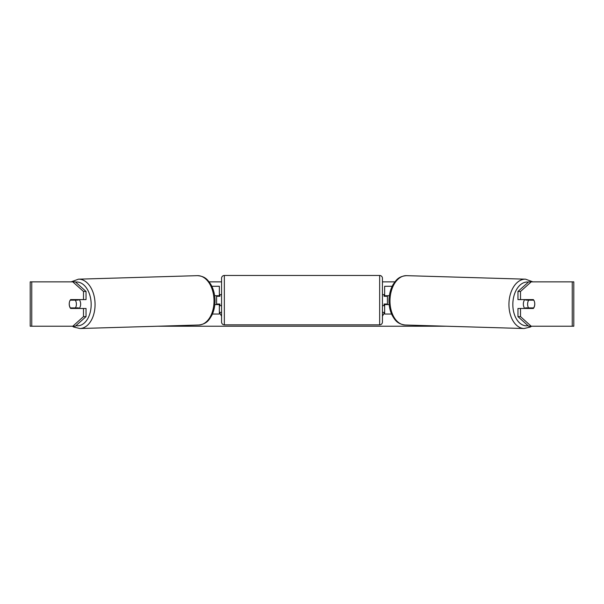 <?xml version="1.0" encoding="UTF-8"?>
<svg xmlns="http://www.w3.org/2000/svg" width="604" height="604" viewBox="0 0 604 604"><rect width="100%" height="100%" fill="white"/><g stroke="black" fill="none" stroke-linecap="round" stroke-linejoin="round"><path stroke-width="0.91" d="M392.17 286.288L384.65 286.288L384.65 295.718L389.361 295.718M391.566 314.027L384.65 314.027L384.65 304.038M387.421 304.597L387.421 304.038L384.091 304.038L384.091 305.707L382.43 305.707L382.43 294.609L384.091 294.609L384.091 296.277L387.421 296.277L387.421 295.718M384.65 296.277L384.65 295.718M389.18 304.597L384.65 304.597M524.823 308.478A5.549 3.564 -88.3 0 1 523.358 303.918A5.549 3.564 -88.3 0 1 524.763 299.607M533.793 300.158A5.549 3.564 -88.3 0 1 534.744 304.038A5.549 3.564 -88.3 0 1 533.657 307.919L528.56 307.919A5.549 3.564 -88.3 0 1 527.609 304.038A5.549 3.564 -88.3 0 1 528.696 300.158L533.755 300.158A5.549 3.564 -90 0 0 533.347 299.607L520.512 299.607L520.512 291.46L517.96 291.46L528.659 281.857L531.21 281.857L520.512 291.46M526.061 299.607A5.549 3.564 -88.3 0 0 525.722 300.067L528.696 300.158M530.493 299.607A5.549 3.564 -88.3 0 1 530.818 300.067L531.158 300.082M530.622 307.919A5.549 3.564 -88.3 0 1 530.184 308.478M526.061 308.478A5.549 3.564 -88.3 0 1 525.586 307.836L528.56 307.919M525.722 300.067L530.818 300.067M69.452 302.106A5.549 3.564 -90 0 0 69.226 304.038A5.549 3.564 -90 0 0 70.653 308.478L86.04 308.478L86.04 316.624L75.341 326.228L30.2 326.228L30.2 281.857L75.341 281.857L86.04 291.46L83.488 291.46L72.79 281.857M73.197 308.478A5.549 3.564 90 0 1 72.79 307.919M209.097 281.857L221.57 281.857M382.43 281.857L394.903 281.857M157.561 326.228L446.439 326.228M382.43 312.359L384.65 312.359L382.43 316.202M221.57 312.359L219.35 312.359L221.57 316.202M534.548 302.106A5.549 3.564 -90 0 1 533.347 308.478L520.512 308.478L520.512 316.624L531.21 326.228L528.659 326.228L517.96 316.624L517.96 308.478L520.512 308.478M572.245 326.228L572.245 281.857L573.8 281.857L573.8 326.228L531.21 326.228M572.245 281.857L531.21 281.857M520.512 299.607L517.96 299.607L517.96 291.46M517.96 316.624L520.512 316.624M530.803 308.478A5.549 3.564 90 0 0 531.21 307.919M531.203 300.158A5.549 3.564 90 0 0 530.803 299.607M86.04 291.46L86.04 299.607L83.488 299.607L83.488 291.46M72.797 300.158A5.549 3.564 90 0 1 73.197 299.607M72.79 326.228L83.488 316.624L83.488 308.478M83.488 316.624L86.04 316.624M83.488 299.607L70.653 299.607A5.549 3.564 -90 0 0 70.245 300.158L70.207 300.158A5.549 3.564 -91.7 0 0 69.256 304.038A5.549 3.564 -91.7 0 0 70.343 307.919L75.44 307.919A5.549 3.564 -91.7 0 0 76.391 304.038A5.549 3.564 -91.7 0 0 75.304 300.158L70.207 300.158M219.35 296.277L219.35 295.718L214.639 295.718M219.35 295.718L219.35 286.288L211.83 286.288M212.434 314.027L219.35 314.027L219.35 304.038M216.579 304.597L216.579 295.718M214.82 304.597L219.35 304.597M224.341 275.477A2.771 2.771 0 0 0 221.57 278.248L221.57 322.068A2.771 2.771 0 0 0 224.341 324.846L379.659 324.846A2.771 2.771 0 0 0 382.43 322.068L382.43 278.248A2.771 2.771 0 0 0 379.659 275.477L224.341 275.477L224.341 324.846M221.57 294.609L219.909 294.609L219.909 296.277L216.579 296.277M216.579 304.038L219.909 304.038L219.909 305.707L221.57 305.707M387.421 304.038L387.421 296.277M79.177 308.478A5.549 3.564 -91.7 0 0 80.642 303.918A5.549 3.564 -91.7 0 0 79.237 299.607M75.44 307.919L78.414 307.836A5.549 3.564 -91.7 0 1 77.939 308.478M73.378 307.919A5.549 3.564 -91.7 0 0 73.816 308.478M72.842 300.082L73.182 300.067A5.549 3.564 -91.7 0 1 73.507 299.607M75.304 300.158L78.278 300.067A5.549 3.564 -91.7 0 0 77.939 299.607M78.278 300.067L73.182 300.067M524.076 328.523L405.125 325.005A24.681 15.863 -88.3 0 1 389.988 300.331A24.681 15.863 -88.3 0 1 406.583 275.658L525.533 279.176A24.681 15.863 91.7 0 0 508.938 303.85A24.681 15.863 91.7 0 0 524.076 328.523L530.259 327.051L531.633 326.228M528.062 325.692A21.91 14.081 -88.3 0 1 512.841 303.918A21.91 14.081 -88.3 0 1 528.409 282.076M31.755 326.228L31.755 281.857M379.659 324.846L379.659 275.477M197.417 275.658C205.526 276.292 207.821 280.029 210.909 284.552C213.499 289.142 214.865 294.39 215.001 300.286C215.069 305.851 214.012 310.864 211.823 315.333C209.007 320.037 206.93 323.903 198.875 325.005A24.681 15.863 -91.7 0 0 214.012 300.331A24.681 15.863 -91.7 0 0 197.417 275.658L78.467 279.176A24.681 15.863 88.3 0 1 95.062 303.85A24.681 15.863 88.3 0 1 79.924 328.523L73.741 327.051L72.367 326.228M75.938 325.692A21.91 14.081 -91.7 0 0 91.159 303.918A21.91 14.081 -91.7 0 0 75.591 282.076M525.533 279.176L532.864 281.857M406.583 275.658C398.474 276.292 396.179 280.029 393.091 284.552C390.501 289.142 389.135 294.39 388.999 300.286C388.931 305.851 389.988 310.864 392.177 315.333C394.993 320.037 397.07 323.903 405.125 325.005M198.875 325.005L79.924 328.523M78.467 279.176L71.136 281.857"/></g></svg>
